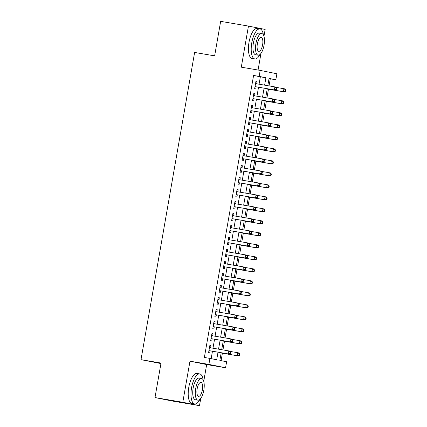 <?xml version="1.0" encoding="UTF-8"?>
<svg xmlns="http://www.w3.org/2000/svg" width="427" height="427" viewBox="0 0 427 427"><rect width="100%" height="100%" fill="white"/><g stroke="black" fill="none" stroke-linecap="round" stroke-linejoin="round"><path stroke-width="0.64" d="M221.191 352.734L219.852 360.404L226.62 361.765L225.573 367.764L208.878 364.402L209.924 358.402L216.692 359.764L218.016 352.195M203.738 381.332L206.668 364.551L225.573 367.764M206.668 364.551L189.972 361.189L182.799 402.287L154.996 397.558L171.697 400.921L199.494 405.65L200.759 398.412M160.931 363.564L141.001 359.657L194.621 52.446L214.637 55.852L220.658 21.35L248.461 26.079L241.287 67.178L260.187 70.396L276.888 73.759L275.837 79.758L269.069 78.392L267.798 85.694M258.068 70.033L260.972 53.402M263.955 36.322L265.156 29.442L248.461 26.079M269.042 85.902L270.28 78.814L275.837 79.758M221.09 360.65L222.387 353.22M222.963 349.91L224.479 341.221M225.056 337.912L226.577 329.217M227.153 325.913L228.669 317.218M229.246 313.909L230.761 305.22M231.343 301.91L232.859 293.216M233.436 289.912L234.951 281.217M235.528 277.908L237.049 269.218M237.625 265.909L239.141 257.214M239.718 253.91L241.234 245.215M241.815 241.906L243.331 233.217M243.908 229.907L245.424 221.218M246 217.909L247.521 209.214M248.098 205.91L249.614 197.215M250.19 193.906L251.706 185.217M252.288 181.907L253.803 173.213M254.38 169.909L255.896 161.214M256.472 157.905L257.993 149.215M258.57 145.906L260.086 137.211M260.662 133.907L262.178 125.212M262.754 121.903L264.276 113.214M264.852 109.904L266.368 101.21M266.944 97.906L268.466 89.211M182.799 402.287L199.494 405.65M210.602 347.808L210.965 345.742L209.833 345.518L208.579 352.718L209.705 352.942L210.073 350.845M212.694 335.809L213.057 333.743L211.931 333.514L210.671 340.714L211.803 340.943L212.166 338.841M214.792 323.81L215.149 321.744L214.023 321.515L212.769 328.715L213.895 328.945L214.263 326.842M216.884 311.806L217.247 309.74L216.115 309.516L214.861 316.717L215.987 316.941L216.356 314.843M218.982 299.807L219.339 297.742L218.213 297.512L216.953 304.713L218.085 304.942L218.448 302.844M221.074 287.809L221.437 285.743L220.305 285.514L219.051 292.714L220.177 292.943L220.545 290.84M223.166 275.805L223.529 273.739L222.403 273.515L221.143 280.715L222.275 280.939L222.638 278.842M225.264 263.806L225.621 261.74L224.495 261.516L223.241 268.711L224.367 268.941L224.735 266.843M227.356 251.807L227.719 249.742L226.588 249.512L225.333 256.712L226.459 256.942L226.828 254.839M229.454 239.803L229.811 237.738L228.685 237.513L227.426 244.714L228.557 244.938L228.92 242.84M231.546 227.804L231.909 225.739L230.777 225.515L229.523 232.715L230.649 232.939L231.018 230.842M233.638 215.806L234.001 213.74L232.875 213.511L231.615 220.711L232.742 220.94L233.11 218.837M235.736 203.807L236.094 201.741L234.967 201.512L233.713 208.712L234.839 208.942L235.208 206.839M237.828 191.803L238.191 189.737L237.06 189.513L235.805 196.714L236.932 196.938L237.3 194.84M239.926 179.804L240.284 177.739L239.157 177.509L237.898 184.71L239.029 184.939L239.392 182.836M242.018 167.806L242.376 165.74L241.25 165.511L239.995 172.711L241.122 172.94L241.49 170.837M244.111 155.802L244.474 153.736L243.347 153.512L242.088 160.712L243.214 160.936L243.582 158.839M246.208 143.803L246.566 141.737L245.44 141.508L244.18 148.708L245.311 148.938L245.68 146.84M248.3 131.804L248.663 129.739L247.532 129.509L246.278 136.709L247.404 136.939L247.772 134.836M250.398 119.8L250.756 117.735L249.63 117.51L248.37 124.711L249.501 124.935L249.864 122.837M252.49 107.801L252.848 105.736L251.722 105.512L250.468 112.712L251.594 112.936L251.962 110.839M254.583 95.803L254.946 93.737L253.814 93.508L252.56 100.708L253.686 100.937L254.054 98.834M270.28 78.814L269.042 78.563M259.061 84.204L260.353 76.812L253.585 75.451L204.362 357.458L209.924 358.402M211.162 358.653L212.454 351.25M212.982 348.213L214.546 339.246M215.08 336.214L216.644 327.247M217.172 324.216L218.736 315.249M219.264 312.212L220.834 303.245M221.362 300.213L222.926 291.246M223.454 288.214L225.018 279.247M225.552 276.21L227.116 267.243M227.644 264.212L229.208 255.245M229.737 252.213L231.306 243.246M231.834 240.209L233.398 231.247M233.927 228.21L235.49 219.243M236.024 216.211L237.588 207.244M238.117 204.207L239.68 195.246M240.209 192.209L241.778 183.242M242.306 180.21L243.87 171.243M244.399 168.211L245.963 159.244M246.496 156.207L248.06 147.24M248.589 144.209L250.153 135.242M250.681 132.21L252.245 123.243M252.779 120.206L254.343 111.244M254.871 108.207L256.435 99.24M256.963 96.208L258.532 87.241M256.68 83.804L257.038 81.733L255.912 81.509L254.652 88.709L255.784 88.933L256.147 86.836M189.972 361.189L208.878 364.402M253.585 75.451L259.141 76.396L260.187 70.396M154.996 397.558L161.022 363.057L141.001 359.657M267.265 88.725L265.701 97.692M265.172 100.729L263.608 109.691M263.08 112.728L261.511 121.695M260.982 124.727L259.419 133.694M258.89 136.731L257.326 145.692M256.792 148.729L255.229 157.696M254.7 160.728L253.136 169.695M252.608 172.727L251.039 181.694M250.51 184.731L248.946 193.698M248.418 196.73L246.854 205.697M246.32 208.728L244.756 217.695M244.228 220.732L242.664 229.694M242.136 232.731L240.566 241.698M240.038 244.73L238.474 253.697M237.946 256.734L236.382 265.695M235.848 268.732L234.284 277.699M233.756 280.731L232.192 289.698M231.664 292.73L230.094 301.697M229.566 304.734L228.002 313.701M227.474 316.733L225.91 325.7M225.376 328.731L223.812 337.698M223.284 340.735L221.72 349.702M264.623 85.154L265.909 77.757L259.141 76.396M218.544 349.158L220.108 340.196M220.636 337.159L222.205 328.192M222.734 325.161L224.298 316.193M224.826 313.156L226.39 304.195M226.924 301.158L228.488 292.191M229.016 289.159L230.58 280.192M231.108 277.16L232.672 268.193M233.206 265.156L234.77 256.189M235.298 253.158L236.862 244.191M237.391 241.159L238.96 232.192M239.488 229.155L241.052 220.188M241.581 217.156L243.144 208.189M243.678 205.157L245.242 196.19M245.771 193.153L247.334 184.192M247.863 181.155L249.432 172.188M249.96 169.156L251.524 160.189M252.053 157.152L253.617 148.19M254.15 145.153L255.714 136.186M256.243 133.155L257.807 124.188M258.335 121.156L259.904 112.189M260.433 109.152L261.997 100.185M262.525 97.153L264.089 88.186M260.353 76.812L265.909 77.757M255.906 81.541L257.038 81.733M253.809 93.545L254.946 93.737M251.716 105.544L252.848 105.736M249.624 117.542L250.756 117.735M247.527 129.546L248.663 129.739M245.434 141.545L246.566 141.737M243.337 153.544L244.474 153.736M241.244 165.543L242.376 165.74M239.152 177.547L240.284 177.739M237.054 189.545L238.191 189.737M234.962 201.544L236.094 201.741M232.864 213.548L234.001 213.74M230.772 225.547L231.909 225.739M228.68 237.545L229.811 237.738M226.582 249.549L227.719 249.742M224.49 261.548L225.621 261.74M222.392 273.547L223.529 273.739M220.3 285.551L221.437 285.743M218.208 297.55L219.339 297.742M216.11 309.548L217.247 309.74M214.018 321.547L215.149 321.744M211.925 333.551L213.057 333.743M209.828 345.55L210.965 345.742M255.015 86.633L275.5 90.129L255.02 86.606M276.312 89.312L274.369 89.9L274.892 86.9L276.023 87.129L276.974 88.202L276.52 88.111L276.312 89.312L276.765 89.403L276.974 88.202M255.543 83.607L274.892 86.9L276.52 88.111M275.5 90.129L276.765 89.403M267.217 89.003L284.521 91.944L283.395 91.714L283.918 88.715L276.28 87.418M267.222 88.965L283.395 91.714L285.786 91.223L285.999 90.022L285.546 89.932L285.337 91.132M285.546 89.932L283.918 88.715L285.049 88.944L285.999 90.022M285.786 91.223L284.521 91.944M263.384 34.891A15.228 5.754 99.7 0 0 259.974 28.913A15.228 5.754 99.7 0 0 251.781 42.791A15.228 5.754 99.7 0 0 254.866 58.942A15.228 5.754 99.7 0 0 260.064 54.426M259.974 28.913L257.193 28.444A15.228 5.754 99.7 0 0 249 42.321A15.228 5.754 99.7 0 0 252.085 58.467L254.866 58.942M258.138 55.174L255.581 54.736A10.963 4.142 -80.3 0 1 253.36 43.111A10.963 4.142 -80.3 0 1 259.258 33.119L261.815 33.552A10.963 4.142 99.7 0 0 255.917 43.543A10.963 4.142 99.7 0 0 258.138 55.174A10.963 4.142 99.7 0 0 264.041 45.182A10.963 4.142 99.7 0 0 261.815 33.552M257.358 43.837A7.067 2.669 99.7 0 0 258.794 51.325A7.067 2.669 99.7 0 0 262.594 44.888A7.067 2.669 99.7 0 0 261.164 37.395A7.067 2.669 99.7 0 0 257.358 43.837M203.172 379.902A15.228 5.754 99.7 0 0 199.761 373.924A15.228 5.754 99.7 0 0 191.563 387.801A15.228 5.754 99.7 0 0 194.653 403.947A15.228 5.754 99.7 0 0 199.852 399.437M199.761 373.924L196.98 373.449A15.228 5.754 99.7 0 0 188.787 387.326A15.228 5.754 99.7 0 0 191.872 403.478L194.653 403.947M197.925 400.179L195.369 399.747A10.963 4.142 -80.3 0 1 193.143 388.122A10.963 4.142 -80.3 0 1 199.046 378.13L201.603 378.562A10.963 4.142 99.7 0 0 195.705 388.554A10.963 4.142 99.7 0 0 197.925 400.179A10.963 4.142 99.7 0 0 203.823 390.187A10.963 4.142 99.7 0 0 201.603 378.562M197.146 388.842A7.067 2.669 99.7 0 0 198.576 396.336A7.067 2.669 99.7 0 0 202.382 389.899A7.067 2.669 99.7 0 0 200.946 382.405A7.067 2.669 99.7 0 0 197.146 388.842M252.923 98.637L273.403 102.128L252.928 98.61M274.219 101.316L272.277 101.898L272.8 98.899L273.926 99.128L274.876 100.206L274.428 100.115L274.219 101.316L274.668 101.407L274.876 100.206M253.451 95.611L272.8 98.899L274.428 100.115M273.403 102.128L274.668 101.407M250.825 110.636L271.31 114.126L250.83 110.609M272.122 113.315L270.179 113.902L270.707 110.903L271.834 111.127L272.784 112.205L272.33 112.114L272.122 113.315L272.575 113.406L272.784 112.205M251.354 107.609L270.707 110.903L272.33 112.114M271.31 114.126L272.575 113.406M248.733 122.634L269.213 126.13L248.738 122.608M270.029 125.314L268.087 125.901L268.61 122.901L269.741 123.125L270.691 124.204L270.238 124.113L270.029 125.314L270.478 125.405L270.691 124.204M249.261 119.608L268.61 122.901L270.238 124.113M269.213 126.13L270.478 125.405M246.641 134.638L267.121 138.129L246.646 134.612M267.932 137.318L265.994 137.9L266.517 134.9L267.644 135.129L268.594 136.208L268.145 136.117L267.932 137.318L268.386 137.409L268.594 136.208M247.169 131.612L266.517 134.9L268.145 136.117M267.121 138.129L268.386 137.409M265.124 101.002L282.428 103.942L281.302 103.718L281.825 100.719L274.182 99.416M265.13 100.964L281.302 103.718L283.693 103.222L283.902 102.021L283.453 101.93L283.24 103.131M283.453 101.93L281.825 100.719L282.952 100.943L283.902 102.021M283.693 103.222L282.428 103.942M263.032 113L280.336 115.947L279.205 115.717L279.728 112.717L272.09 111.415M263.037 112.968L279.205 115.717L281.601 115.221L281.809 114.02L281.356 113.929L281.147 115.13M281.356 113.929L279.728 112.717L280.859 112.947L281.809 114.02M281.601 115.221L280.336 115.947M260.934 124.999L278.239 127.945L277.112 127.716L277.635 124.716L269.992 123.419M260.94 124.967L277.112 127.716L279.504 127.225L279.712 126.024L279.263 125.933L279.055 127.134M279.263 125.933L277.635 124.716L278.762 124.946L279.712 126.024M279.504 127.225L278.239 127.945M258.842 137.003L276.146 139.944L275.02 139.72L275.543 136.72L267.9 135.418M258.847 136.966L275.02 139.72L277.411 139.223L277.619 138.022L277.166 137.932L276.958 139.133M277.166 137.932L275.543 136.72L276.669 136.944L277.619 138.022M277.411 139.223L276.146 139.944M244.543 146.637L265.028 150.128L244.548 146.61M265.84 149.317L263.897 149.904L264.42 146.904L265.551 147.128L266.501 148.206L266.048 148.116L265.84 149.317L266.293 149.407L266.501 148.206M245.071 143.611L264.42 146.904L266.048 148.116M265.028 150.128L266.293 149.407M256.744 149.002L274.054 151.948L272.922 151.718L273.445 148.719L265.807 147.416M256.755 148.97L272.922 151.718L275.314 151.222L275.527 150.021L275.073 149.93L274.865 151.131M275.073 149.93L273.445 148.719L274.577 148.943L275.527 150.021M275.314 151.222L274.054 151.948M242.451 158.636L262.931 162.127L242.456 158.609M263.747 161.315L261.804 161.902L262.327 158.903L263.454 159.127L264.404 160.205L263.955 160.114L263.747 161.315L264.196 161.406L264.404 160.205M242.979 155.609L262.327 158.903L263.955 160.114M262.931 162.127L264.196 161.406M254.652 161L271.956 163.947L270.83 163.717L271.353 160.717L263.71 159.42M254.657 160.968L270.83 163.717L273.221 163.226L273.429 162.025L272.981 161.934L272.768 163.135M272.981 161.934L271.353 160.717L272.479 160.947L273.429 162.025M273.221 163.226L271.956 163.947M240.353 170.64L260.838 174.131L240.358 170.613M261.65 173.314L259.712 173.901L260.235 170.901L261.361 171.131L262.311 172.209L261.858 172.118L261.65 173.314L262.103 173.405L262.311 172.209M240.881 167.614L260.235 170.901L261.858 172.118M260.838 174.131L262.103 173.405M252.56 173.004L269.864 175.945L268.732 175.721L269.256 172.721L261.618 171.419M252.565 172.967L268.732 175.721L271.129 175.225L271.337 174.024L270.883 173.933L270.675 175.134M270.883 173.933L269.256 172.721L270.387 172.946L271.337 174.024M271.129 175.225L269.864 175.945M238.261 182.639L258.746 186.129L238.266 182.612M259.557 185.318L257.614 185.905L258.138 182.9L259.269 183.13L260.219 184.208L259.765 184.117L259.557 185.318L260.006 185.409L260.219 184.208M238.789 179.612L258.138 182.9L259.765 184.117M258.746 186.129L260.006 185.409M250.462 185.003L267.766 187.944L266.64 187.72L267.163 184.72L259.52 183.418M250.468 184.971L266.64 187.72L269.031 187.223L269.24 186.023L268.791 185.932L268.583 187.133M268.791 185.932L267.163 184.72L268.289 184.944L269.24 186.023M269.031 187.223L267.766 187.944M236.168 194.637L256.648 198.128L236.174 194.611M257.46 197.317L255.522 197.904L256.045 194.904L257.171 195.128L258.121 196.207L257.673 196.116L257.46 197.317L257.913 197.407L258.121 196.207M236.697 191.611L256.045 194.904L257.673 196.116M256.648 198.128L257.913 197.407M234.071 206.641L254.556 210.132L234.076 206.615M255.367 209.315L253.424 209.903L253.948 206.903L255.079 207.132L256.029 208.211L255.576 208.12L255.367 209.315L255.821 209.406L256.029 208.211M234.599 203.61L253.948 206.903L255.576 208.12M254.556 210.132L255.821 209.406M231.978 218.64L252.458 222.131L231.984 218.613M253.275 221.319L251.332 221.901L251.855 218.902L252.981 219.131L253.932 220.209L253.483 220.118L253.275 221.319L253.723 221.41L253.932 220.209M232.507 215.614L251.855 218.902L253.483 220.118M252.458 222.131L253.723 221.41M229.886 230.639L250.366 234.129L229.886 230.612M251.177 233.318L249.24 233.905L249.763 230.906L250.889 231.13L251.839 232.208L251.386 232.117L251.177 233.318L251.631 233.409L251.839 232.208M230.409 227.612L249.763 230.906L251.386 232.117M250.366 234.129L251.631 233.409M227.788 242.637L248.274 246.133L227.794 242.611M249.085 245.317L247.142 245.904L247.665 242.904L248.797 243.134L249.747 244.207L249.293 244.116L249.085 245.317L249.533 245.408L249.747 244.207M228.317 239.611L247.665 242.904L249.293 244.116M248.274 246.133L249.533 245.408M225.696 254.641L246.176 258.132L225.702 254.615M246.987 257.321L245.05 257.903L245.573 254.903L246.699 255.132L247.649 256.211L247.201 256.12L246.987 257.321L247.441 257.412L247.649 256.211M226.225 251.615L245.573 254.903L247.201 256.12M246.176 258.132L247.441 257.412M223.599 266.64L244.084 270.131L223.604 266.613M244.895 269.32L242.952 269.907L243.475 266.907L244.607 267.131L245.557 268.209L245.103 268.119L244.895 269.32L245.349 269.41L245.557 268.209M224.127 263.614L243.475 266.907L245.103 268.119M244.084 270.131L245.349 269.41M221.506 278.639L241.986 282.135L221.512 278.612M242.803 281.318L240.86 281.905L241.383 278.906L242.509 279.13L243.459 280.208L243.011 280.117L242.803 281.318L243.251 281.409L243.459 280.208M222.035 275.612L241.383 278.906L243.011 280.117M241.986 282.135L243.251 281.409M219.414 290.643L239.894 294.134L219.414 290.616M240.705 293.317L238.768 293.904L239.291 290.904L240.417 291.134L241.367 292.212L240.919 292.121L240.705 293.317L241.159 293.413L241.367 292.212M219.942 287.617L239.291 290.904L240.919 292.121M239.894 294.134L241.159 293.413M217.316 302.642L237.802 306.132L217.322 302.615M238.613 305.321L236.67 305.908L237.193 302.908L238.325 303.133L239.275 304.211L238.821 304.12L238.613 305.321L239.061 305.412L239.275 304.211M217.845 299.615L237.193 302.908L238.821 304.12M237.802 306.132L239.061 305.412M215.224 314.64L235.704 318.131L215.229 314.614M236.521 317.32L234.578 317.907L235.101 314.907L236.227 315.131L237.177 316.21L236.729 316.119L236.521 317.32L236.969 317.41L237.177 316.21M215.752 311.614L235.101 314.907L236.729 316.119M235.704 318.131L236.969 317.41M213.126 326.644L233.612 330.135L213.132 326.618M234.423 329.318L232.48 329.906L233.009 326.906L234.135 327.135L235.085 328.214L234.631 328.123L234.423 329.318L234.877 329.409L235.085 328.214M213.655 323.613L233.009 326.906L234.631 328.123M233.612 330.135L234.877 329.409M248.37 197.002L265.674 199.948L264.548 199.719L265.071 196.719L257.428 195.422M248.375 196.97L264.548 199.719L266.939 199.222L267.147 198.027L266.699 197.936L266.485 199.131M266.699 197.936L265.071 196.719L266.197 196.948L267.147 198.027M266.939 199.222L265.674 199.948M246.272 209.006L263.582 211.947L262.45 211.723L262.973 208.718L255.335 207.421M246.283 208.968L262.45 211.723L264.841 211.226L265.055 210.025L264.601 209.935L264.393 211.135M264.601 209.935L262.973 208.718L264.105 208.947L265.055 210.025M264.841 211.226L263.582 211.947M244.18 221.005L261.484 223.945L260.358 223.721L260.881 220.722L253.238 219.419M244.185 220.967L260.358 223.721L262.749 223.225L262.957 222.024L262.509 221.933L262.301 223.134M262.509 221.933L260.881 220.722L262.007 220.946L262.957 222.024M262.749 223.225L261.484 223.945M242.088 233.003L259.392 235.95L258.26 235.72L258.789 232.72L251.145 231.423M242.093 232.971L258.26 235.72L260.657 235.224L260.865 234.028L260.411 233.937L260.203 235.133M260.411 233.937L258.789 232.72L259.915 232.95L260.865 234.028M260.657 235.224L259.392 235.95M239.99 245.007L257.294 247.948L256.168 247.719L256.691 244.719L249.053 243.422M239.995 244.97L256.168 247.719L258.559 247.228L258.773 246.027L258.319 245.936L258.111 247.137M258.319 245.936L256.691 244.719L257.823 244.949L258.773 246.027M258.559 247.228L257.294 247.948M237.898 257.006L255.202 259.947L254.076 259.723L254.599 256.723L246.955 255.421M237.903 256.969L254.076 259.723L256.467 259.226L256.675 258.025L256.227 257.935L256.013 259.136M256.227 257.935L254.599 256.723L255.725 256.947L256.675 258.025M256.467 259.226L255.202 259.947M235.8 269.005L253.11 271.951L251.978 271.721L252.501 268.722L244.863 267.419M235.811 268.973L251.978 271.721L254.369 271.225L254.583 270.024L254.129 269.933L253.921 271.134M254.129 269.933L252.501 268.722L253.633 268.951L254.583 270.024M254.369 271.225L253.11 271.951M233.708 281.003L251.012 283.95L249.886 283.72L250.409 280.72L242.766 279.423M233.713 280.971L249.886 283.72L252.277 283.229L252.485 282.028L252.037 281.937L251.829 283.138M252.037 281.937L250.409 280.72L251.535 280.95L252.485 282.028M252.277 283.229L251.012 283.95M231.615 293.007L248.92 295.948L247.788 295.724L248.317 292.725L240.673 291.422M231.621 292.97L247.788 295.724L250.185 295.228L250.393 294.027L249.939 293.936L249.731 295.137M249.939 293.936L248.317 292.725L249.443 292.949L250.393 294.027M250.185 295.228L248.92 295.948M229.518 305.006L246.822 307.952L245.696 307.723L246.219 304.723L238.581 303.421M229.523 304.974L245.696 307.723L248.087 307.226L248.3 306.026L247.847 305.935L247.639 307.136M247.847 305.935L246.219 304.723L247.35 304.947L248.3 306.026M248.087 307.226L246.822 307.952M227.426 317.005L244.73 319.951L243.603 319.722L244.127 316.722L236.483 315.425M227.431 316.973L243.603 319.722L245.995 319.225L246.203 318.03L245.755 317.939L245.541 319.134M245.755 317.939L244.127 316.722L245.253 316.951L246.203 318.03M245.995 319.225L244.73 319.951M225.333 329.009L242.637 331.95L241.506 331.726L242.029 328.721L234.391 327.424M225.339 328.971L241.506 331.726L243.902 331.229L244.111 330.028L243.657 329.938L243.449 331.138M243.657 329.938L242.029 328.721L243.16 328.95L244.111 330.028M243.902 331.229L242.637 331.95M211.034 338.643L231.514 342.134L211.039 338.616M232.331 341.322L230.388 341.91L230.911 338.905L232.042 339.134L232.993 340.212L232.539 340.122L232.331 341.322L232.779 341.413L232.993 340.212M211.562 335.617L230.911 338.905L232.539 340.122M231.514 342.134L232.779 341.413M223.236 341.008L240.54 343.948L239.414 343.724L239.937 340.725L232.293 339.422M223.241 340.976L239.414 343.724L241.805 343.228L242.013 342.027L241.565 341.936L241.356 343.137M241.565 341.936L239.937 340.725L241.063 340.949L242.013 342.027M241.805 343.228L240.54 343.948M208.942 350.642L229.422 354.132L208.942 350.615M230.233 353.321L228.296 353.908L228.819 350.909L229.945 351.133L230.895 352.211L230.447 352.12L230.233 353.321L230.687 353.412L230.895 352.211M209.47 347.615L228.819 350.909L230.447 352.12M229.422 354.132L230.687 353.412M221.143 353.006L238.447 355.953L237.321 355.723L237.844 352.723L230.201 351.426M221.149 352.974L237.321 355.723L239.712 355.227L239.921 354.031L239.467 353.94L239.259 355.136M239.467 353.94L237.844 352.723L238.971 352.953L239.921 354.031M239.712 355.227L238.447 355.953"/></g></svg>
